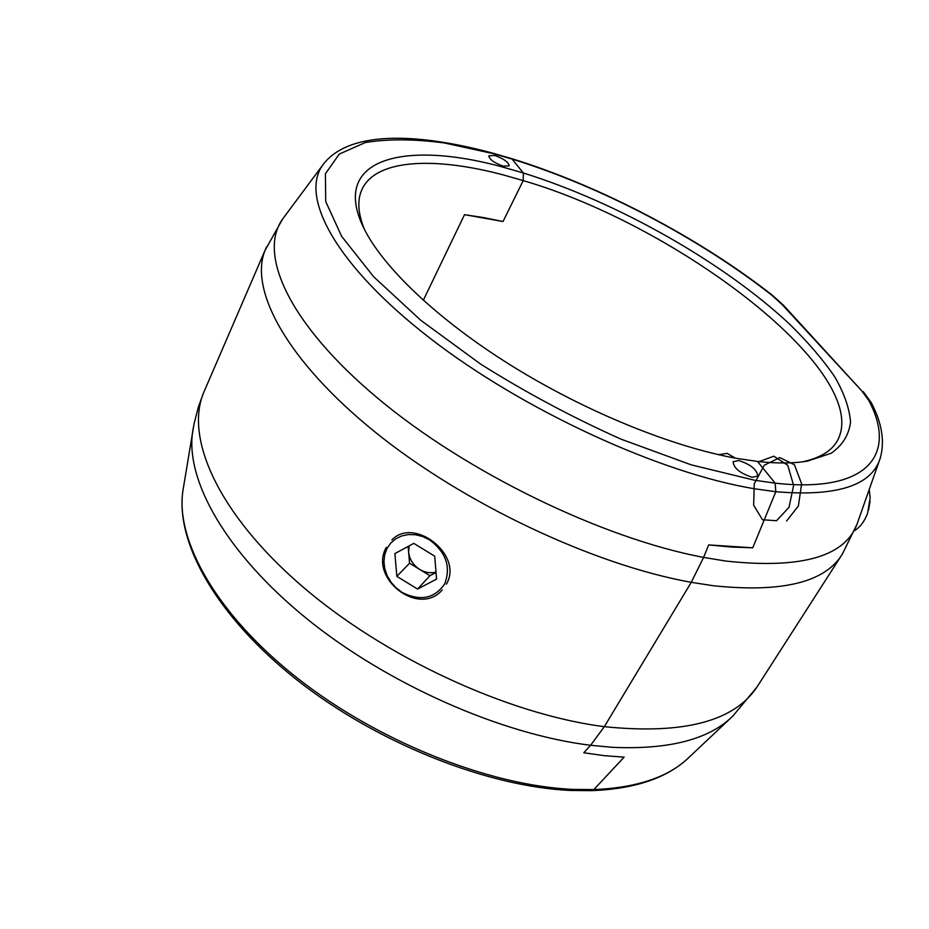 <?xml version="1.0" encoding="UTF-8"?>
<svg xmlns="http://www.w3.org/2000/svg" width="929" height="929" viewBox="0 0 929 929"><rect width="100%" height="100%" fill="white"/><g stroke="black" fill="none" stroke-linecap="round" stroke-linejoin="round"><path stroke-width="1.39" d="M735.303 458.125L727.198 453.387L718.396 454.641M868.754 400.399L871.239 402.617C881.923 422.881 884.942 441.356 880.286 458.043C871.843 485.612 837.029 496.841 775.82 491.72L752.745 547.808L731.39 547.053L708.653 544.917L703.613 557.4L691.257 582.32L703.613 557.4L708.653 544.917L752.745 547.808L775.82 491.72L775.146 483.15C868.499 493.601 897.368 453.991 868.754 400.399L861.659 390.726L782.183 304.607L771.79 295.19C698.399 237.673 600.053 186.125 512.088 159.091L511.229 158.487C599.867 185.73 698.666 237.499 772.626 295.445L771.79 295.19M604.57 755.695L583.795 752.769L590.612 745.279L604.326 726.664L691.257 582.32L604.326 726.664L590.612 745.279L583.795 752.769L604.57 755.695L624.149 757.135L604.57 755.695M483.51 217.583L503.03 221.52L523.19 180.598L523.387 173.003C617.286 202.22 723.517 262.222 790.068 324.581C808.137 342.348 822.989 359.697 834.614 376.628C844.136 393.095 849.443 408.214 850.546 421.998C849.013 434.749 842.603 445.142 831.316 453.189L807.533 461.086C793.796 463.466 777.132 463.583 757.53 461.446L775.146 483.15L757.53 461.446L737.103 458.45C672.433 447 585.433 411.663 511.577 365.736C437.756 319.739 382.876 267.18 363.796 228.116C329.481 158.104 404.556 139.64 504.377 167.522L523.387 173.003L523.19 180.598L503.03 221.52L464.523 214.657L483.51 217.583M802.331 461.852C819.831 458.125 831.513 451.088 837.389 440.752C873.643 374.178 679.726 225.956 523.19 180.598L504.157 175.151C433.135 156.107 374.097 159.184 361.369 190.84C357.189 201.117 358.188 213.937 364.389 229.3M512.088 159.091L523.387 173.003L512.088 159.091L493.276 153.645L444.503 142.973C414.148 138.967 387.73 138.827 365.248 142.578L339.248 154.086L325.394 173.804L325.719 201.512L341.663 236.361L373.655 276.749L420.802 320.319L480.595 364.075C525.559 392.352 572.392 417.388 621.083 439.185L691.257 464.86L754.522 480.223L775.146 483.15M423.299 300.311L464.523 214.657L423.299 300.311M183.64 486.25L182.827 491.209C175.662 541.317 217.142 615.137 297.942 678.553C378.649 741.899 490.106 785.98 573.495 789.406L593.817 789.592L624.149 757.135L593.817 789.592L591.738 790.649C634.031 788.988 665.838 778.467 687.135 759.109M442.239 589.95C418.828 617.344 368.511 578.163 386.313 547.344M494.739 155.48L488.817 155.828C489.49 159.533 494.321 162.981 503.297 166.175L509.162 165.815C508.488 162.11 503.681 158.673 494.739 155.48L488.817 155.828C489.49 159.533 494.321 162.981 503.297 166.175L509.162 165.815C508.488 162.11 503.681 158.673 494.739 155.48M738.764 460.529L733.12 461.736C733.724 468.158 740.088 473.349 752.176 477.285L757.727 476.078C757.123 469.656 750.806 464.477 738.764 460.529L733.12 461.736C733.724 468.158 740.088 473.349 752.176 477.285L757.727 476.078C757.123 469.656 750.806 464.477 738.764 460.529M391.864 539.935C414.334 516.361 463.687 555.194 446.408 584.132M854.483 530.726C860.254 527.045 864.609 521.25 867.558 513.342L870.159 497.828L869.219 489.502M870.067 501.207L868.569 510.114M409.097 545.915L408.609 552.023C409.48 559.363 413.184 565.18 419.734 569.465C425.11 572.624 430.522 573.495 435.991 572.09M402.164 592.47C420.256 601.469 434.412 598.659 444.619 584.039C451.169 566.992 446.106 552.244 429.419 539.772L422.602 536.497L415.437 534.732L408.307 534.558L401.572 535.987L395.568 538.936L390.586 543.244L386.882 548.691L384.629 555.008L383.944 561.859L384.827 568.92L387.254 575.841L391.086 582.274L396.137 587.906L402.164 592.47M408.133 546.438L409.55 563.229L429.941 575.701L436.026 572.496M413.777 543.384L394.883 553.591L396.857 576.363L417.574 589.079L436.549 579.104L434.726 556.181L413.777 543.384M429.941 575.701L417.574 589.079M409.55 563.229L396.857 576.363M786.596 521.006L798.371 506.026L801.634 483.812L794.434 464.755L779.849 457.602L764.265 465.232L754.232 483.893L753.663 505.213L762.5 519.752L776.539 520.728L789.023 507.28L793.621 485.368L787.734 465.255L773.822 456.209L757.994 462.027M857.072 524.061L842.568 553.707C825.614 582.251 782.52 592.923 713.298 585.734L691.257 582.32C593.677 564.925 463.699 503.611 375.362 432.264C286.806 360.8 249.03 289.999 264.986 250.47L266.495 246.963M284.611 216.364L282.555 219.139C257.786 253.791 288.547 323.478 377.151 397.751C465.429 471.909 602.166 538.425 703.613 557.4L725.677 561.046C803.004 569.396 847.132 556.134 858.048 521.274L879.415 460.505M756.763 687.344L732.865 716.05C709.187 739.414 669.008 749.842 612.304 747.311L590.612 745.279C501.451 734.456 387.834 684.336 307.116 618.969C226.304 553.475 185.73 481.013 192.547 432.38L193.371 427.398M205.135 389.158L203.405 393.188C185.022 438.325 218.083 513.516 301.031 585.305C383.782 656.989 508.244 714.529 604.326 726.664C684.998 734.897 736.395 720.881 758.517 684.627L841.035 556.099M593.817 789.592C637.306 787.769 669.124 776.934 689.272 757.089L730.635 718.152M861.659 390.726L783.693 305.478L772.626 295.445M782.183 304.607L783.693 305.478M775.82 491.72L755.161 488.863C660.612 473.581 522.47 410.119 429.337 337.715C335.88 265.218 299.73 197.111 322.607 165.246L282.555 219.139L264.986 250.47L203.405 393.188L198.434 406.821L194.068 423.752L182.827 491.209C175.546 543.57 217.398 617.216 297.408 680.307C377.464 743.281 487.841 787.037 571.254 790.474L591.738 790.649M837.389 440.752L836.274 442.564M871.239 402.617L863.192 391.573M805.513 461.411L807.533 461.086M322.607 165.246C347.597 130.966 414.589 132.162 492.382 153.03L511.229 158.487"/></g></svg>
